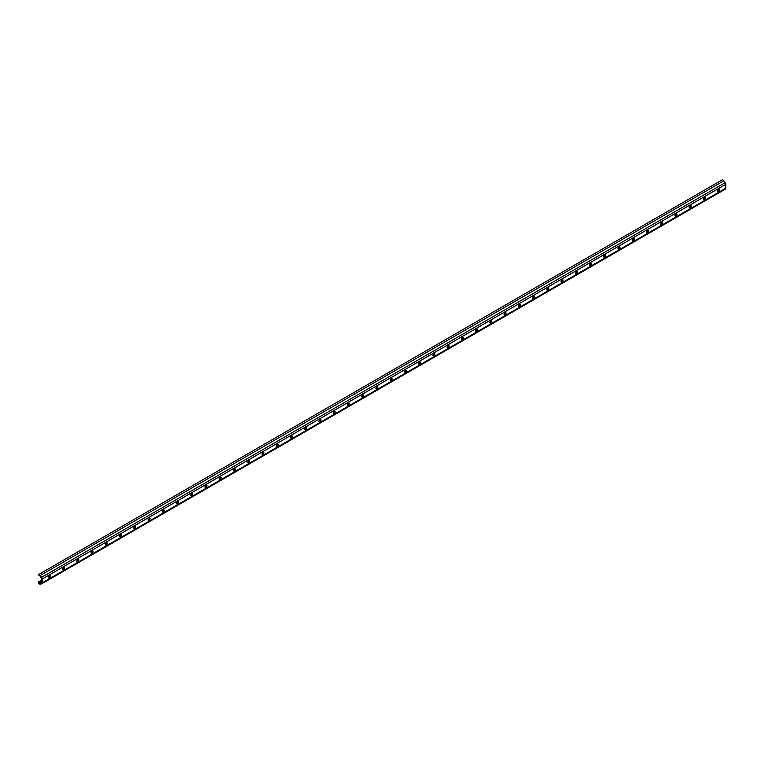 <?xml version="1.0" encoding="UTF-8"?>
<svg xmlns="http://www.w3.org/2000/svg" width="764" height="764" viewBox="0 0 764 764"><rect width="100%" height="100%" fill="white"/><g stroke="black" fill="none" stroke-linecap="round" stroke-linejoin="round"><path stroke-width="1.15" d="M38.2 574.614L39.069 575.416A1.003 0.583 60 0 1 39.881 575.894L41.218 577.737A1.003 0.583 60 0 1 41.523 578.587L41.523 582.426A1.003 0.583 60 0 1 41.218 582.922L39.881 583.238A1.003 0.583 60 0 1 39.069 582.76L38.229 582.149L38.658 583.199A2.015 1.165 -120 0 0 40.291 584.145L41.628 583.839A2.015 1.165 -120 0 0 41.819 583.763A2.015 1.165 -120 0 0 42.23 582.836L42.23 578.997A2.015 1.165 -120 0 0 41.628 577.307L40.291 575.454A2.015 1.165 -120 0 0 39.48 574.681A2.015 1.165 -120 0 0 38.658 574.509L722.228 179.855A2.015 1.165 -120 0 1 723.04 180.027A2.015 1.165 -120 0 1 723.861 180.801L725.189 182.653A2.015 1.165 -120 0 1 725.8 184.344L725.8 188.183A2.015 1.165 -120 0 1 725.38 189.109A2.015 1.165 -120 0 1 725.189 189.185M49.173 577.832L49.536 577.632A1.136 0.649 120 0 0 50.271 576.629A1.136 0.649 120 0 0 50.099 575.722A1.136 0.649 120 0 0 49.536 575.779L49.173 575.989A1.136 0.649 120 0 0 48.438 576.982A1.136 0.649 120 0 0 48.609 577.89A1.136 0.649 120 0 0 49.173 577.832L48.82 577.221A1.136 0.649 120 0 0 49.622 575.741M63.422 569.61L63.775 569.409A1.136 0.649 120 0 0 64.51 568.406A1.136 0.649 120 0 0 64.338 567.499A1.136 0.649 120 0 0 63.775 567.556L63.422 567.767A1.136 0.649 120 0 0 62.677 568.76A1.136 0.649 120 0 0 62.849 569.667A1.136 0.649 120 0 0 63.422 569.61L63.059 568.999A1.136 0.649 120 0 0 63.861 567.518M77.661 561.397L78.014 561.187A1.136 0.649 120 0 0 78.759 560.184A1.136 0.649 120 0 0 78.577 559.277A1.136 0.649 120 0 0 78.014 559.334L77.661 559.544A1.136 0.649 120 0 0 76.916 560.537A1.136 0.649 120 0 0 77.097 561.444A1.136 0.649 120 0 0 77.661 561.397L77.307 560.776A1.136 0.649 120 0 0 78.1 559.296L77.479 559.668M91.9 553.174L92.253 552.964A1.136 0.649 120 0 0 92.998 551.971A1.136 0.649 120 0 0 92.826 551.054A1.136 0.649 120 0 0 92.253 551.111L91.9 551.321A1.136 0.649 120 0 0 91.164 552.315A1.136 0.649 120 0 0 91.336 553.222A1.136 0.649 120 0 0 91.9 553.174L91.546 552.553A1.136 0.649 120 0 0 92.339 551.073L91.718 551.446M106.139 544.952L106.502 544.742A1.136 0.649 120 0 0 107.237 543.748A1.136 0.649 120 0 0 107.065 542.841A1.136 0.649 120 0 0 106.502 542.889L106.139 543.099A1.136 0.649 120 0 0 105.403 544.092A1.136 0.649 120 0 0 105.575 545.009A1.136 0.649 120 0 0 106.139 544.952L105.785 544.331A1.136 0.649 120 0 0 106.578 542.851L105.957 543.223M120.378 536.729L120.741 536.519A1.136 0.649 120 0 0 121.476 535.526A1.136 0.649 120 0 0 121.304 534.619A1.136 0.649 120 0 0 120.741 534.666L120.378 534.876A1.136 0.649 120 0 0 119.642 535.879A1.136 0.649 120 0 0 119.814 536.786A1.136 0.649 120 0 0 120.378 536.729L120.024 536.108A1.136 0.649 120 0 0 120.827 534.628M134.626 528.507L134.98 528.296A1.136 0.649 120 0 0 135.715 527.303A1.136 0.649 120 0 0 135.543 526.396A1.136 0.649 120 0 0 134.98 526.453L134.626 526.654A1.136 0.649 120 0 0 133.881 527.657A1.136 0.649 120 0 0 134.053 528.564A1.136 0.649 120 0 0 134.626 528.507L134.263 527.886A1.136 0.649 120 0 0 135.066 526.406M148.865 520.284L149.219 520.074A1.136 0.649 120 0 0 149.964 519.081A1.136 0.649 120 0 0 149.782 518.173A1.136 0.649 120 0 0 149.219 518.231L148.865 518.431A1.136 0.649 120 0 0 148.12 519.434A1.136 0.649 120 0 0 148.302 520.341A1.136 0.649 120 0 0 148.865 520.284L148.512 519.663A1.136 0.649 120 0 0 149.305 518.183L148.684 518.565M163.104 512.061L163.458 511.851A1.136 0.649 120 0 0 164.203 510.858A1.136 0.649 120 0 0 164.031 509.951A1.136 0.649 120 0 0 163.458 510.008L163.104 510.209A1.136 0.649 120 0 0 162.369 511.211A1.136 0.649 120 0 0 162.541 512.119A1.136 0.649 120 0 0 163.104 512.061L162.751 511.441A1.136 0.649 120 0 0 163.544 509.96L162.923 510.342M177.343 503.839L177.706 503.629A1.136 0.649 120 0 0 178.442 502.636A1.136 0.649 120 0 0 178.27 501.728A1.136 0.649 120 0 0 177.706 501.786L177.343 501.986A1.136 0.649 120 0 0 176.608 502.989A1.136 0.649 120 0 0 176.78 503.896A1.136 0.649 120 0 0 177.343 503.839L176.99 503.218A1.136 0.649 120 0 0 177.783 501.738L177.162 502.12M191.583 495.616L191.945 495.416A1.136 0.649 120 0 0 192.681 494.413A1.136 0.649 120 0 0 192.509 493.506A1.136 0.649 120 0 0 191.945 493.563L191.583 493.764A1.136 0.649 120 0 0 190.847 494.766A1.136 0.649 120 0 0 191.019 495.674A1.136 0.649 120 0 0 191.583 495.616L191.229 494.996A1.136 0.649 120 0 0 192.031 493.515M205.831 487.394L206.184 487.193A1.136 0.649 120 0 0 206.92 486.19A1.136 0.649 120 0 0 206.748 485.283A1.136 0.649 120 0 0 206.184 485.341L205.831 485.541A1.136 0.649 120 0 0 205.086 486.544A1.136 0.649 120 0 0 205.258 487.451A1.136 0.649 120 0 0 205.831 487.394L205.468 486.783A1.136 0.649 120 0 0 206.27 485.293M220.07 479.171L220.424 478.971A1.136 0.649 120 0 0 221.168 477.968A1.136 0.649 120 0 0 220.987 477.061A1.136 0.649 120 0 0 220.424 477.118L220.07 477.319A1.136 0.649 120 0 0 219.325 478.321A1.136 0.649 120 0 0 219.507 479.229A1.136 0.649 120 0 0 220.07 479.171L219.717 478.56A1.136 0.649 120 0 0 220.51 477.07L219.889 477.452M234.309 470.949L234.663 470.748A1.136 0.649 120 0 0 235.407 469.745A1.136 0.649 120 0 0 235.236 468.838A1.136 0.649 120 0 0 234.663 468.895L234.309 469.106A1.136 0.649 120 0 0 233.574 470.099A1.136 0.649 120 0 0 233.746 471.006A1.136 0.649 120 0 0 234.309 470.949L233.956 470.337A1.136 0.649 120 0 0 234.749 468.848L234.128 469.23M248.548 462.726L248.911 462.526A1.136 0.649 120 0 0 249.647 461.523A1.136 0.649 120 0 0 249.475 460.616A1.136 0.649 120 0 0 248.911 460.673L248.548 460.883A1.136 0.649 120 0 0 247.813 461.876A1.136 0.649 120 0 0 247.985 462.783A1.136 0.649 120 0 0 248.548 462.726L248.195 462.115A1.136 0.649 120 0 0 248.988 460.625M262.787 454.504L263.15 454.303A1.136 0.649 120 0 0 263.886 453.3A1.136 0.649 120 0 0 263.714 452.393A1.136 0.649 120 0 0 263.15 452.45L262.787 452.66A1.136 0.649 120 0 0 262.052 453.654A1.136 0.649 120 0 0 262.224 454.561A1.136 0.649 120 0 0 262.787 454.504L262.434 453.892A1.136 0.649 120 0 0 263.236 452.412L262.615 452.785M277.036 446.281L277.389 446.081A1.136 0.649 120 0 0 278.125 445.078A1.136 0.649 120 0 0 277.953 444.171A1.136 0.649 120 0 0 277.389 444.228L277.036 444.438A1.136 0.649 120 0 0 276.291 445.431A1.136 0.649 120 0 0 276.463 446.338A1.136 0.649 120 0 0 277.036 446.281L276.673 445.67A1.136 0.649 120 0 0 277.475 444.19M291.275 438.058L291.628 437.858A1.136 0.649 120 0 0 292.373 436.855A1.136 0.649 120 0 0 292.192 435.948A1.136 0.649 120 0 0 291.628 436.005L291.275 436.215A1.136 0.649 120 0 0 290.53 437.209A1.136 0.649 120 0 0 290.712 438.116A1.136 0.649 120 0 0 291.275 438.058L290.922 437.447A1.136 0.649 120 0 0 291.714 435.967M305.514 429.846L305.867 429.635A1.136 0.649 120 0 0 306.612 428.633A1.136 0.649 120 0 0 306.44 427.725A1.136 0.649 120 0 0 305.867 427.783L305.514 427.993A1.136 0.649 120 0 0 304.779 428.986A1.136 0.649 120 0 0 304.951 429.893A1.136 0.649 120 0 0 305.514 429.846L305.161 429.225A1.136 0.649 120 0 0 305.953 427.744L305.333 428.117M319.753 421.623L320.106 421.413A1.136 0.649 120 0 0 320.851 420.42A1.136 0.649 120 0 0 320.679 419.512A1.136 0.649 120 0 0 320.106 419.56L319.753 419.77A1.136 0.649 120 0 0 319.018 420.763A1.136 0.649 120 0 0 319.19 421.671A1.136 0.649 120 0 0 319.753 421.623L319.4 421.002A1.136 0.649 120 0 0 320.192 419.522L319.572 419.894M333.992 413.4L334.355 413.19A1.136 0.649 120 0 0 335.09 412.197A1.136 0.649 120 0 0 334.918 411.29A1.136 0.649 120 0 0 334.355 411.338L333.992 411.548A1.136 0.649 120 0 0 333.257 412.55A1.136 0.649 120 0 0 333.429 413.458A1.136 0.649 120 0 0 333.992 413.4L333.639 412.78A1.136 0.649 120 0 0 334.441 411.299L333.82 411.672M348.241 405.178L348.594 404.968A1.136 0.649 120 0 0 349.329 403.975A1.136 0.649 120 0 0 349.158 403.067A1.136 0.649 120 0 0 348.594 403.125L348.241 403.325A1.136 0.649 120 0 0 347.496 404.328A1.136 0.649 120 0 0 347.668 405.235A1.136 0.649 120 0 0 348.241 405.178L347.878 404.557A1.136 0.649 120 0 0 348.68 403.077M362.48 396.955L362.833 396.745A1.136 0.649 120 0 0 363.578 395.752A1.136 0.649 120 0 0 363.397 394.845A1.136 0.649 120 0 0 362.833 394.902L362.48 395.103A1.136 0.649 120 0 0 361.735 396.105A1.136 0.649 120 0 0 361.907 397.013A1.136 0.649 120 0 0 362.48 396.955L362.126 396.335A1.136 0.649 120 0 0 362.919 394.854M376.719 388.733L377.072 388.523A1.136 0.649 120 0 0 377.817 387.529A1.136 0.649 120 0 0 377.645 386.622A1.136 0.649 120 0 0 377.072 386.679L376.719 386.88A1.136 0.649 120 0 0 375.983 387.883A1.136 0.649 120 0 0 376.155 388.79A1.136 0.649 120 0 0 376.719 388.733L376.365 388.112A1.136 0.649 120 0 0 377.158 386.632L376.537 387.014M390.958 380.51L391.311 380.3A1.136 0.649 120 0 0 392.056 379.307A1.136 0.649 120 0 0 391.884 378.4A1.136 0.649 120 0 0 391.311 378.457L390.958 378.657A1.136 0.649 120 0 0 390.223 379.66A1.136 0.649 120 0 0 390.394 380.567A1.136 0.649 120 0 0 390.958 380.51L390.605 379.889A1.136 0.649 120 0 0 391.397 378.409L390.776 378.791M405.197 372.288L405.56 372.078A1.136 0.649 120 0 0 406.295 371.084A1.136 0.649 120 0 0 406.123 370.177A1.136 0.649 120 0 0 405.56 370.234L405.197 370.435A1.136 0.649 120 0 0 404.462 371.438A1.136 0.649 120 0 0 404.633 372.345A1.136 0.649 120 0 0 405.197 372.288L404.844 371.667A1.136 0.649 120 0 0 405.646 370.187L405.025 370.569M419.446 364.065L419.799 363.865A1.136 0.649 120 0 0 420.534 362.862A1.136 0.649 120 0 0 420.362 361.955A1.136 0.649 120 0 0 419.799 362.012L419.446 362.212A1.136 0.649 120 0 0 418.701 363.215A1.136 0.649 120 0 0 418.873 364.122A1.136 0.649 120 0 0 419.446 364.065L419.083 363.444A1.136 0.649 120 0 0 419.885 361.964M433.685 355.843L434.038 355.642A1.136 0.649 120 0 0 434.783 354.639A1.136 0.649 120 0 0 434.601 353.732A1.136 0.649 120 0 0 434.038 353.789L433.685 353.99A1.136 0.649 120 0 0 432.94 354.993A1.136 0.649 120 0 0 433.112 355.9A1.136 0.649 120 0 0 433.685 355.843L433.331 355.231A1.136 0.649 120 0 0 434.124 353.742M447.924 347.62L448.277 347.419A1.136 0.649 120 0 0 449.022 346.417A1.136 0.649 120 0 0 448.85 345.509A1.136 0.649 120 0 0 448.277 345.567L447.924 345.767A1.136 0.649 120 0 0 447.188 346.77A1.136 0.649 120 0 0 447.36 347.677A1.136 0.649 120 0 0 447.924 347.62L447.57 347.009A1.136 0.649 120 0 0 448.363 345.519L447.742 345.901M462.163 339.397L462.516 339.197A1.136 0.649 120 0 0 463.261 338.194A1.136 0.649 120 0 0 463.089 337.287A1.136 0.649 120 0 0 462.516 337.344L462.163 337.554A1.136 0.649 120 0 0 461.427 338.548A1.136 0.649 120 0 0 461.599 339.455A1.136 0.649 120 0 0 462.163 339.397L461.809 338.786A1.136 0.649 120 0 0 462.602 337.296L461.981 337.678M476.402 331.175L476.765 330.974A1.136 0.649 120 0 0 477.5 329.972A1.136 0.649 120 0 0 477.328 329.064A1.136 0.649 120 0 0 476.765 329.122L476.402 329.332A1.136 0.649 120 0 0 475.666 330.325A1.136 0.649 120 0 0 475.838 331.232A1.136 0.649 120 0 0 476.402 331.175L476.048 330.564A1.136 0.649 120 0 0 476.851 329.083L476.22 329.456M490.65 322.952L491.004 322.752A1.136 0.649 120 0 0 491.739 321.749A1.136 0.649 120 0 0 491.567 320.842A1.136 0.649 120 0 0 491.004 320.899L490.65 321.109A1.136 0.649 120 0 0 489.905 322.102A1.136 0.649 120 0 0 490.077 323.01A1.136 0.649 120 0 0 490.65 322.952L490.287 322.341A1.136 0.649 120 0 0 491.09 320.861L490.469 321.233M504.889 314.73L505.243 314.529A1.136 0.649 120 0 0 505.988 313.526A1.136 0.649 120 0 0 505.806 312.619A1.136 0.649 120 0 0 505.243 312.677L504.889 312.887A1.136 0.649 120 0 0 504.144 313.88A1.136 0.649 120 0 0 504.316 314.787A1.136 0.649 120 0 0 504.889 314.73L504.536 314.119A1.136 0.649 120 0 0 505.329 312.638M519.128 306.517L519.482 306.307A1.136 0.649 120 0 0 520.227 305.304A1.136 0.649 120 0 0 520.055 304.397A1.136 0.649 120 0 0 519.482 304.454L519.128 304.664A1.136 0.649 120 0 0 518.384 305.657A1.136 0.649 120 0 0 518.565 306.565A1.136 0.649 120 0 0 519.128 306.517L518.775 305.896A1.136 0.649 120 0 0 519.568 304.416M533.367 298.294L533.721 298.084A1.136 0.649 120 0 0 534.466 297.091A1.136 0.649 120 0 0 534.294 296.174A1.136 0.649 120 0 0 533.721 296.231L533.367 296.442A1.136 0.649 120 0 0 532.632 297.435A1.136 0.649 120 0 0 532.804 298.342A1.136 0.649 120 0 0 533.367 298.294L533.014 297.673A1.136 0.649 120 0 0 533.807 296.193L533.186 296.566M547.607 290.072L547.969 289.862A1.136 0.649 120 0 0 548.705 288.868A1.136 0.649 120 0 0 548.533 287.961A1.136 0.649 120 0 0 547.969 288.009L547.607 288.219A1.136 0.649 120 0 0 546.871 289.212A1.136 0.649 120 0 0 547.043 290.129A1.136 0.649 120 0 0 547.607 290.072L547.253 289.451A1.136 0.649 120 0 0 548.055 287.971L547.425 288.343M561.855 281.849L562.209 281.639A1.136 0.649 120 0 0 562.944 280.646A1.136 0.649 120 0 0 562.772 279.739A1.136 0.649 120 0 0 562.209 279.786L561.855 279.996A1.136 0.649 120 0 0 561.11 280.999A1.136 0.649 120 0 0 561.282 281.906A1.136 0.649 120 0 0 561.855 281.849L561.492 281.228A1.136 0.649 120 0 0 562.294 279.748L561.674 280.121M576.094 273.627L576.448 273.416A1.136 0.649 120 0 0 577.192 272.423A1.136 0.649 120 0 0 577.011 271.516A1.136 0.649 120 0 0 576.448 271.573L576.094 271.774A1.136 0.649 120 0 0 575.349 272.777A1.136 0.649 120 0 0 575.521 273.684A1.136 0.649 120 0 0 576.094 273.627L575.731 273.006A1.136 0.649 120 0 0 576.534 271.526M590.333 265.404L590.687 265.194A1.136 0.649 120 0 0 591.431 264.201A1.136 0.649 120 0 0 591.26 263.293A1.136 0.649 120 0 0 590.687 263.351L590.333 263.551A1.136 0.649 120 0 0 589.588 264.554A1.136 0.649 120 0 0 589.77 265.461A1.136 0.649 120 0 0 590.333 265.404L589.98 264.783A1.136 0.649 120 0 0 590.773 263.303M604.572 257.182L604.926 256.971A1.136 0.649 120 0 0 605.671 255.978A1.136 0.649 120 0 0 605.499 255.071A1.136 0.649 120 0 0 604.926 255.128L604.572 255.329A1.136 0.649 120 0 0 603.837 256.332A1.136 0.649 120 0 0 604.009 257.239A1.136 0.649 120 0 0 604.572 257.182L604.219 256.561A1.136 0.649 120 0 0 605.012 255.081L604.391 255.462M618.811 248.959L619.174 248.749A1.136 0.649 120 0 0 619.91 247.756A1.136 0.649 120 0 0 619.738 246.848A1.136 0.649 120 0 0 619.174 246.906L618.811 247.106A1.136 0.649 120 0 0 618.076 248.109A1.136 0.649 120 0 0 618.248 249.016A1.136 0.649 120 0 0 618.811 248.959L618.458 248.338A1.136 0.649 120 0 0 619.26 246.858L618.63 247.24M633.06 240.736L633.413 240.536A1.136 0.649 120 0 0 634.149 239.533A1.136 0.649 120 0 0 633.977 238.626A1.136 0.649 120 0 0 633.413 238.683L633.06 238.884A1.136 0.649 120 0 0 632.315 239.886A1.136 0.649 120 0 0 632.487 240.794A1.136 0.649 120 0 0 633.06 240.736L632.697 240.116A1.136 0.649 120 0 0 633.499 238.635L632.879 239.017M647.299 232.514L647.652 232.313A1.136 0.649 120 0 0 648.397 231.311A1.136 0.649 120 0 0 648.216 230.403A1.136 0.649 120 0 0 647.652 230.461L647.299 230.661A1.136 0.649 120 0 0 646.554 231.664A1.136 0.649 120 0 0 646.726 232.571A1.136 0.649 120 0 0 647.299 232.514L646.936 231.903A1.136 0.649 120 0 0 647.738 230.413M661.538 224.291L661.891 224.091A1.136 0.649 120 0 0 662.636 223.088A1.136 0.649 120 0 0 662.464 222.181A1.136 0.649 120 0 0 661.891 222.238L661.538 222.439A1.136 0.649 120 0 0 660.793 223.441A1.136 0.649 120 0 0 660.975 224.349A1.136 0.649 120 0 0 661.538 224.291L661.185 223.68A1.136 0.649 120 0 0 661.977 222.19M675.777 216.069L676.13 215.868A1.136 0.649 120 0 0 676.875 214.865A1.136 0.649 120 0 0 676.703 213.958A1.136 0.649 120 0 0 676.13 214.015L675.777 214.226A1.136 0.649 120 0 0 675.042 215.219A1.136 0.649 120 0 0 675.214 216.126A1.136 0.649 120 0 0 675.777 216.069L675.424 215.458A1.136 0.649 120 0 0 676.216 213.968L675.596 214.35M690.016 207.846L690.379 207.646A1.136 0.649 120 0 0 691.114 206.643A1.136 0.649 120 0 0 690.942 205.736A1.136 0.649 120 0 0 690.379 205.793L690.016 206.003A1.136 0.649 120 0 0 689.281 206.996A1.136 0.649 120 0 0 689.453 207.903A1.136 0.649 120 0 0 690.016 207.846L689.663 207.235A1.136 0.649 120 0 0 690.455 205.745L689.835 206.127M703.463 199.261A1.136 0.649 120 0 0 703.548 199.213L703.902 199.012A1.136 0.649 120 0 0 704.704 197.532L704.083 197.905M717.702 191.038A1.136 0.649 120 0 0 717.788 190.99L718.141 190.79A1.136 0.649 120 0 0 718.943 189.31L718.322 189.682M704.265 199.624L704.618 199.423A1.136 0.649 120 0 0 705.353 198.42A1.136 0.649 120 0 0 705.182 197.513A1.136 0.649 120 0 0 704.618 197.57L704.265 197.78A1.136 0.649 120 0 0 703.52 198.774A1.136 0.649 120 0 0 703.692 199.681A1.136 0.649 120 0 0 704.265 199.624L703.548 199.213M718.504 191.401L718.857 191.201A1.136 0.649 120 0 0 719.602 190.198A1.136 0.649 120 0 0 719.421 189.291A1.136 0.649 120 0 0 718.857 189.348L718.504 189.558A1.136 0.649 120 0 0 717.759 190.551A1.136 0.649 120 0 0 717.931 191.458A1.136 0.649 120 0 0 718.504 191.401L717.788 190.99M38.401 581.996L41.523 580.191L38.372 582.006M38.658 574.509L722.228 179.855M48.82 577.221L49.536 577.632M63.059 568.999L63.775 569.409M77.307 560.776L78.014 561.187M91.546 552.553L92.253 552.964M105.785 544.331L106.502 544.742M120.024 536.108L120.741 536.519M134.263 527.886L134.98 528.296M148.512 519.663L149.219 520.074M162.751 511.441L163.458 511.851M176.99 503.218L177.706 503.629M191.229 494.996L191.945 495.416M205.468 486.783L206.184 487.193M219.717 478.56L220.424 478.971M233.956 470.337L234.663 470.748M248.195 462.115L248.911 462.526M262.434 453.892L263.15 454.303M276.673 445.67L277.389 446.081M290.922 437.447L291.628 437.858M305.161 429.225L305.867 429.635M319.4 421.002L320.106 421.413M333.639 412.78L334.355 413.19M347.878 404.557L348.594 404.968M362.126 396.335L362.833 396.745M376.365 388.112L377.072 388.523M390.605 379.889L391.311 380.3M404.844 371.667L405.56 372.078M419.083 363.444L419.799 363.865M433.331 355.231L434.038 355.642M447.57 347.009L448.277 347.419M461.809 338.786L462.516 339.197M476.048 330.564L476.765 330.974M490.287 322.341L491.004 322.752M504.536 314.119L505.243 314.529M518.775 305.896L519.482 306.307M533.014 297.673L533.721 298.084M547.253 289.451L547.969 289.862M561.492 281.228L562.209 281.639M575.731 273.006L576.448 273.416M589.98 264.783L590.687 265.194M604.219 256.561L604.926 256.971M618.458 248.338L619.174 248.749M632.697 240.116L633.413 240.536M646.936 231.903L647.652 232.313M661.185 223.68L661.891 224.091M675.424 215.458L676.13 215.868M689.663 207.235L690.379 207.646M41.628 577.307L725.189 182.653M42.23 578.997L725.8 184.344M40.291 575.454L723.861 180.801M39.881 583.238L41.523 582.292M39.069 582.76L41.523 581.347M48.38 577.383L49.163 576.935M62.619 569.17L63.402 568.712M76.858 560.948L77.641 560.489M91.097 552.725L91.89 552.267M105.336 544.503L106.129 544.044M119.585 536.28L120.368 535.822M133.824 528.058L134.607 527.599M148.063 519.835L148.846 519.377M162.302 511.613L163.095 511.154M176.541 503.39L177.334 502.932M190.79 495.167L191.573 494.719M205.029 486.945L205.812 486.496M219.268 478.722L220.051 478.274M233.507 470.5L234.3 470.051M247.746 462.277L248.539 461.828M261.995 454.055L262.778 453.606M276.234 445.832L277.017 445.383M290.473 437.619L291.256 437.161M304.712 429.397L305.504 428.938M318.951 421.174L319.744 420.716M333.199 412.952L333.983 412.493M347.439 404.729L348.222 404.271M361.678 396.506L362.461 396.048M375.917 388.284L376.709 387.826M390.156 380.061L390.948 379.603M404.404 371.839L405.187 371.39M418.643 363.616L419.426 363.167M432.882 355.394L433.666 354.945M447.121 347.171L447.905 346.722M461.361 338.949L462.153 338.5M475.609 330.726L476.392 330.277M489.848 322.503L490.631 322.055M504.087 314.291L504.87 313.832M518.326 306.068L519.109 305.61M532.565 297.845L533.358 297.387M546.814 289.623L547.597 289.164M561.053 281.4L561.836 280.942M575.292 273.178L576.075 272.719M589.531 264.955L590.314 264.497M603.77 256.733L604.563 256.274M618.019 248.51L618.802 248.052M632.258 240.288L633.041 239.839M646.497 232.065L647.28 231.616M660.736 223.842L661.519 223.394M674.975 215.62L675.768 215.171M689.214 207.397L690.007 206.948M703.463 199.175L704.246 198.726M717.702 190.952L718.485 190.503M38.601 582.12L41.523 580.43M49.001 576.113L49.622 575.75M63.24 567.891L63.861 567.537M120.206 535.001L120.827 534.647M134.445 526.778L135.066 526.425M191.411 493.897L192.031 493.534M205.65 485.675L206.27 485.312M248.367 461.007L248.997 460.644M276.854 444.562L277.475 444.199M291.094 436.339L291.714 435.986M348.059 403.449L348.68 403.096M362.298 395.227L362.919 394.873M419.264 362.346L419.885 361.983M433.503 354.124L434.124 353.761M504.708 313.011L505.329 312.657M518.947 304.788L519.568 304.435M575.913 271.898L576.534 271.545M590.152 263.685L590.773 263.322M647.118 230.795L647.738 230.432M661.357 222.572L661.977 222.209M42.23 582.836L725.8 188.183M718.141 190.79L718.857 191.201M703.902 199.012L704.618 199.423M41.819 583.763L725.38 189.109"/></g></svg>
